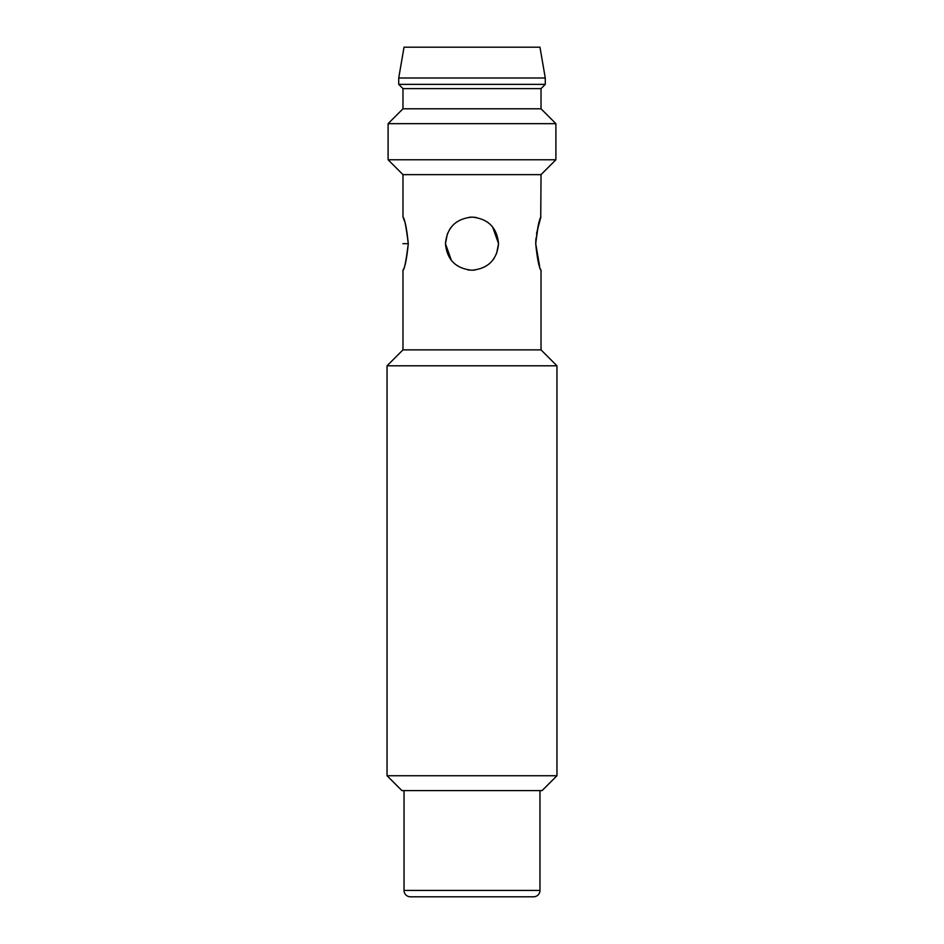 <?xml version="1.0" encoding="UTF-8"?>
<svg xmlns="http://www.w3.org/2000/svg" width="944" height="944" viewBox="0 0 944 944"><rect width="100%" height="100%" fill="white"/><g stroke="black" fill="none" stroke-linecap="round" stroke-linejoin="round"><path stroke-width="1.42" d="M533.596 896.8L410.404 896.8L533.596 896.8A6.372 6.372 90 0 0 539.968 890.428L539.968 790.6M404.032 790.6L404.032 890.428A6.372 6.372 -90 0 0 410.404 896.8M398.722 77.998L545.278 77.998L539.968 47.2L404.032 47.2L398.722 77.998L398.722 84.37L545.278 84.37L541.03 88.618L541.03 108.796L555.898 123.664L555.898 159.772L388.102 159.772L402.97 174.64L402.97 217.12M447.491 233.451L445.45 243.67C446.996 227.563 455.846 218.713 472 217.12L469.133 217.273M450.595 227.952L449.851 229.026M467.87 269.901L472 270.22C455.858 268.651 447.008 259.801 445.45 243.67L451.397 260.414M404.315 220.837L403.678 219.008M408.28 243.67C406.805 228.837 405.047 220.035 403.017 217.262C404.339 217.439 406.085 226.241 408.28 243.67C406.805 258.503 405.047 267.305 403.029 270.078C404.327 269.925 406.073 261.122 408.28 243.67L402.946 243.67M535.944 238.301L535.72 243.67C537.207 228.814 538.965 219.999 540.983 217.238C539.661 217.462 537.903 226.265 535.72 243.67L539.661 266.432M402.97 174.64L541.03 174.64L540.735 217.899M540.346 218.949L536.534 233.463M535.72 243.67C537.195 258.503 538.953 267.317 540.983 270.09C539.661 269.89 537.903 261.075 535.72 243.67M541.03 270.22L541.03 349.87L402.97 349.87L387.04 365.8L387.04 775.732L556.96 775.732L542.092 790.6L401.908 790.6L387.04 775.732M476.213 217.45L472 217.12C488.142 218.701 496.992 227.551 498.55 243.67L492.603 226.926M496.509 253.889L498.55 243.67C497.004 259.777 488.154 268.627 472 270.22L474.856 270.067M493.405 259.388L494.149 258.314M387.04 365.8L556.96 365.8L556.96 775.732M555.898 123.664L388.102 123.664L388.102 159.772M541.03 88.618L402.97 88.618L402.97 108.796L541.03 108.796M500.627 896.8L473.145 896.8L500.627 896.8M473.145 896.8L414.215 896.8L473.145 896.8M443.326 896.8L460.53 896.8L443.326 896.8M529.737 896.8L520.179 896.8M470.808 896.8L426.11 896.8L470.808 896.8M404.032 890.428L539.968 890.428M402.97 270.22L402.97 349.87M541.03 349.87L556.96 365.8M541.03 174.64L555.898 159.772M402.97 108.796L388.102 123.664M402.97 88.618L398.722 84.37M545.278 77.998L545.278 84.37"/></g></svg>
